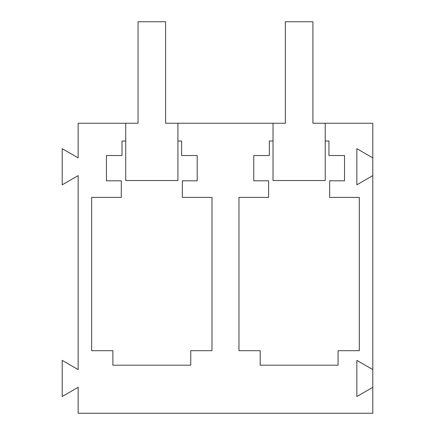 <?xml version="1.0" encoding="UTF-8"?>
<svg xmlns="http://www.w3.org/2000/svg" width="435" height="435" viewBox="0 0 435 435"><rect width="100%" height="100%" fill="white"/><g stroke="black" fill="none" stroke-linecap="round" stroke-linejoin="round"><path stroke-width="0.65" d="M177.915 123.252L177.915 180.525L125.715 180.525L125.715 123.252L138.042 123.252L138.042 21.75L165.588 21.75L165.588 123.252L285.36 123.252L285.36 21.75L312.912 21.75L312.912 123.252L372.795 123.252L372.795 157.883L356.847 148.678L356.847 184.821L372.795 175.615L372.795 157.883M325.233 123.252L325.233 180.525L273.033 180.525L273.033 123.252M125.715 123.252L78.153 123.252L78.153 157.883L62.205 148.678L62.205 184.821L78.153 175.615L78.153 369.587L62.205 360.376L62.205 396.524L78.153 387.313L78.153 413.25L372.795 413.25L372.795 175.615M372.795 369.587L356.847 360.376L356.847 396.524L372.795 387.313M273.033 141.016L269.341 141.016L269.341 155.518L253.757 155.518L253.757 180.813L268.618 180.813L268.618 197.408L238.962 197.408L238.962 350.692L260.195 350.692L260.195 365.188L338.077 365.188L338.077 350.692L359.31 350.692L359.31 197.408L329.654 197.408L329.654 180.813L344.515 180.813L344.515 155.518L328.931 155.518L328.931 141.016L325.233 141.016M125.715 141.016L122.023 141.016L122.023 155.518L106.434 155.518L106.434 180.813L121.294 180.813L121.294 197.408L91.638 197.408L91.638 350.692L112.877 350.692L112.877 365.188L190.753 365.188L190.753 350.692L211.992 350.692L211.992 197.408L182.336 197.408L182.336 180.813L197.196 180.813L197.196 155.518L181.607 155.518L181.607 141.016L177.915 141.016"/></g></svg>
